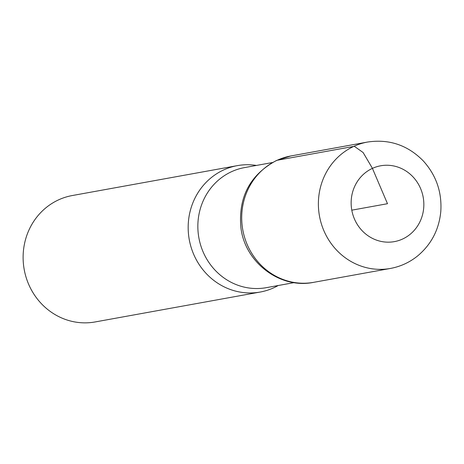 <?xml version="1.0" encoding="UTF-8"?>
<svg xmlns="http://www.w3.org/2000/svg" width="464" height="464" viewBox="0 0 464 464"><rect width="100%" height="100%" fill="white"/><g stroke="black" fill="none" stroke-linecap="round" stroke-linejoin="round"><path stroke-width="0.7" d="M256.459 165.439A64.229 60.465 79.7 0 0 237.307 165.642L72.251 195.547A64.229 60.465 79.7 0 0 58.58 199.856A64.229 60.465 79.7 0 0 25.978 276.933A64.229 60.465 79.7 0 0 95.149 321.946L260.205 292.042A64.229 60.465 79.7 0 0 278.214 285.517M277.165 160.271A64.206 60.448 79.7 0 0 244.569 237.319A64.206 60.448 79.7 0 0 313.71 282.327A64.206 60.448 -100.3 0 1 244.569 237.319A64.206 60.448 -100.3 0 1 277.165 160.271A64.206 60.448 -100.3 0 1 290.818 155.968A64.206 60.448 79.7 0 0 277.165 160.271L354.316 146.311L363.109 152.517L372.331 168.165L387.492 203.708L351.793 210.175M237.307 165.642A64.229 60.465 79.7 0 0 223.636 169.952A64.229 60.465 79.7 0 0 191.035 247.028A64.229 60.465 79.7 0 0 260.205 292.042M272.414 162.545L244.534 167.597A61.016 57.443 79.7 0 0 231.548 171.692A61.016 57.443 79.7 0 0 200.57 244.917A61.016 57.443 79.7 0 0 266.29 287.674L294.17 282.622M372.424 168.374A38.535 36.279 79.7 0 0 366.38 234.54A38.535 36.279 79.7 0 0 423.678 208.208A38.535 36.279 79.7 0 0 372.424 168.374M353.852 146.363A64.229 60.465 79.7 0 0 321.245 223.433A64.229 60.465 79.7 0 0 390.404 268.453C400.618 266.556 409.77 262.322 417.867 255.739C431.445 244.209 439.089 229.431 440.8 211.422C442.024 192.09 436.195 175.264 423.307 160.938C407.74 145.116 389.139 138.817 367.505 142.054A64.229 60.465 79.7 0 0 353.852 146.363M390.404 268.453L313.71 282.327C280.053 289.327 244.888 262.386 240.92 227.72C238.183 197.148 250.038 174.737 276.486 160.486L290.818 155.968L367.505 142.054"/></g></svg>
